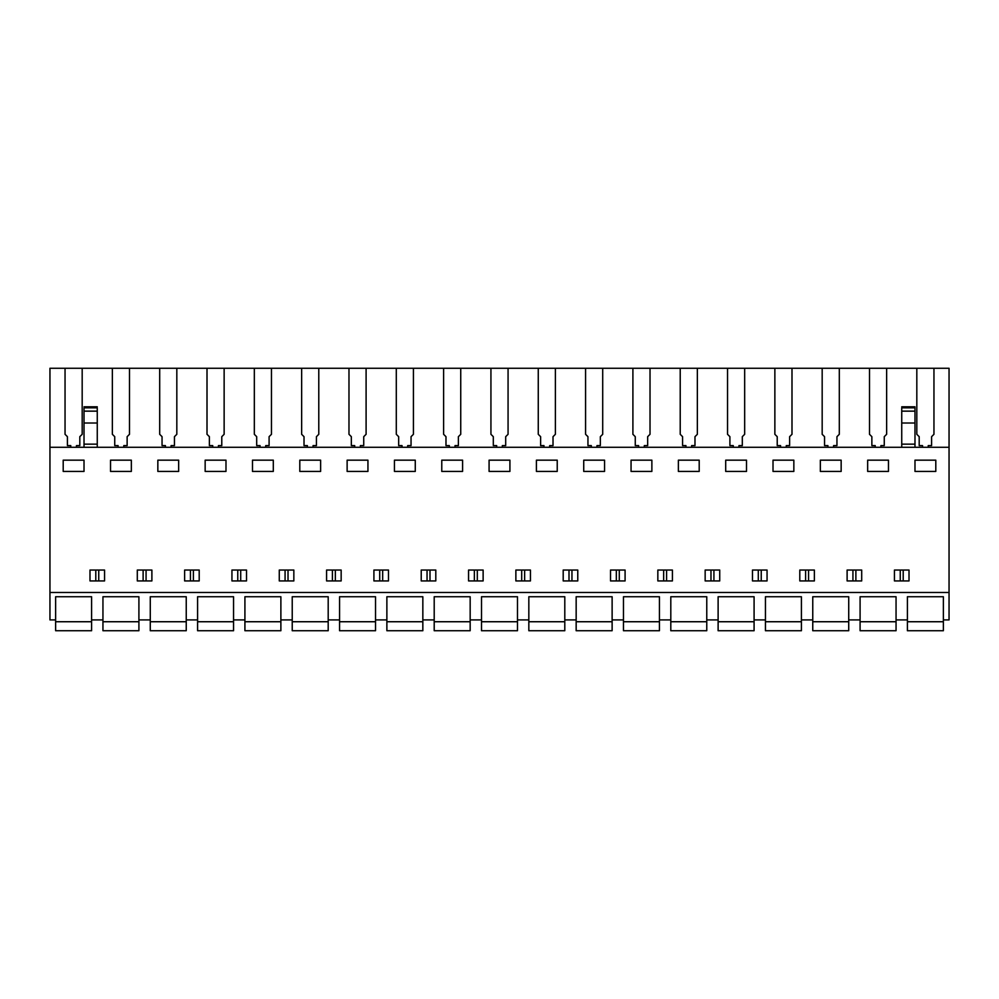 <?xml version="1.0" encoding="UTF-8"?>
<svg xmlns="http://www.w3.org/2000/svg" width="999" height="999" viewBox="0 0 999 999"><rect width="100%" height="100%" fill="white"/><g stroke="black" fill="none" stroke-linecap="round" stroke-linejoin="round"><path stroke-width="1.5" d="M65.047 368.269L949.05 368.269L949.05 619.917L943.368 619.917L943.368 596.728L907.404 596.728L907.404 619.917L896.053 619.917L896.053 596.728L860.089 596.728L860.089 619.917L848.725 619.917L848.725 596.728L812.761 596.728L812.761 619.917L801.41 619.917L801.41 596.728L765.446 596.728L765.446 619.917L754.083 619.917L754.083 596.728L718.119 596.728L718.119 619.917L706.768 619.917L706.768 596.728L670.804 596.728L670.804 619.917L659.44 619.917L659.44 596.728L623.476 596.728L623.476 619.917L612.125 619.917L612.125 596.728L576.161 596.728L576.161 619.917L564.797 619.917L564.797 596.728L528.833 596.728L528.833 619.917L517.482 619.917L517.482 596.728L481.518 596.728L481.518 619.917L470.167 619.917L470.167 596.728L434.203 596.728L434.203 619.917L422.839 619.917L422.839 596.728L386.875 596.728L386.875 619.917L375.524 619.917L375.524 596.728L339.56 596.728L339.56 619.917L328.196 619.917L328.196 596.728L292.232 596.728L292.232 619.917L280.881 619.917L280.881 596.728L244.917 596.728L244.917 619.917L233.554 619.917L233.554 596.728L197.59 596.728L197.59 619.917L186.239 619.917L186.239 596.728L150.275 596.728L150.275 619.917L138.911 619.917L138.911 596.728L102.947 596.728L102.947 619.917L91.596 619.917L91.596 596.728L55.632 596.728L55.632 619.917L49.95 619.917L49.95 368.269L65.047 368.269L65.047 434.303L67.408 436.675L67.408 445.604L70.767 445.604L70.767 447.29M949.05 592.469L49.95 592.469M949.05 447.29L49.95 447.29M63.199 471.428L84.016 471.428L84.016 460.164L63.199 460.164L63.199 471.428M89.985 570.042L104.558 570.042L104.558 580.931L89.985 580.931L89.985 570.042M861.7 570.042L861.7 580.931L847.115 580.931L847.115 570.042L861.7 570.042M725.699 460.164L746.515 460.164L746.515 471.428L725.699 471.428L725.699 460.164M570.479 580.931L563.199 580.931L563.199 570.042L577.772 570.042L577.772 580.931L570.479 580.931M530.444 570.042L530.444 580.931L515.871 580.931L515.871 570.042L530.444 570.042M489.085 460.164L489.085 471.428L509.915 471.428L509.915 460.164L489.085 460.164M583.728 460.164L583.728 471.428L604.557 471.428L604.557 460.164L583.728 460.164M657.841 570.042L657.841 580.931L672.414 580.931L672.414 570.042L657.841 570.042M699.2 471.428L699.2 460.164L678.371 460.164L678.371 471.428L699.2 471.428M799.799 570.042L814.372 570.042L814.372 580.931L799.799 580.931L799.799 570.042M841.158 471.428L841.158 460.164L820.341 460.164L820.341 471.428L841.158 471.428M752.484 570.042L767.057 570.042L767.057 580.931L752.484 580.931L752.484 570.042M705.157 570.042L719.73 570.042L719.73 580.931L705.157 580.931L705.157 570.042M773.014 460.164L773.014 471.428L793.843 471.428L793.843 460.164L773.014 460.164M631.056 460.164L631.056 471.428L651.872 471.428L651.872 460.164L631.056 460.164M617.807 580.931L610.514 580.931L610.514 570.042L625.087 570.042L625.087 580.931L617.807 580.931M468.556 570.042L483.129 570.042L483.129 580.931L468.556 580.931L468.556 570.042M231.943 570.042L246.516 570.042L246.516 580.931L231.943 580.931L231.943 570.042M273.301 471.428L273.301 460.164L252.485 460.164L252.485 471.428L273.301 471.428M199.201 570.042L199.201 580.931L184.628 580.931L184.628 570.042L199.201 570.042M137.3 570.042L151.885 570.042L151.885 580.931L137.3 580.931L137.3 570.042M131.344 471.428L131.344 460.164L110.527 460.164L110.527 471.428L131.344 471.428M178.659 471.428L178.659 460.164L157.842 460.164L157.842 471.428L178.659 471.428M225.986 471.428L225.986 460.164L205.157 460.164L205.157 471.428L225.986 471.428M286.551 570.042L293.843 570.042L293.843 580.931L279.27 580.931L279.27 570.042L286.551 570.042M320.629 471.428L320.629 460.164L299.8 460.164L299.8 471.428L320.629 471.428M435.801 570.042L435.801 580.931L421.228 580.931L421.228 570.042L435.801 570.042M462.587 471.428L462.587 460.164L441.77 460.164L441.77 471.428L462.587 471.428M388.486 570.042L388.486 580.931L373.913 580.931L373.913 570.042L388.486 570.042M326.586 570.042L341.159 570.042L341.159 580.931L326.586 580.931L326.586 570.042M394.443 460.164L394.443 471.428L415.272 471.428L415.272 460.164L394.443 460.164M347.128 471.428L367.944 471.428L367.944 460.164L347.128 460.164L347.128 471.428M867.656 460.164L867.656 471.428L888.473 471.428L888.473 460.164L867.656 460.164M894.442 570.042L894.442 580.931L909.015 580.931L909.015 570.042L894.442 570.042M536.413 460.164L536.413 471.428L557.23 471.428L557.23 460.164L536.413 460.164M914.984 460.164L935.801 460.164L935.801 471.428L914.984 471.428L914.984 460.164M928.233 447.29L928.233 445.604L931.592 445.604L931.592 436.675L933.953 434.303L933.953 368.269M98.751 580.931L98.751 570.042M95.792 580.931L95.792 570.042M852.934 580.931L852.934 570.042M855.881 580.931L855.881 570.042M616.333 580.931L616.333 570.042M619.28 580.931L619.28 570.042M571.952 580.931L571.952 570.042M569.005 580.931L569.005 570.042M524.637 580.931L524.637 570.042M521.69 580.931L521.69 570.042M666.595 580.931L666.595 570.042M663.648 580.931L663.648 570.042M710.976 580.931L710.976 570.042M713.923 580.931L713.923 570.042M805.606 580.931L805.606 570.042M808.566 580.931L808.566 570.042M761.238 580.931L761.238 570.042M758.291 580.931L758.291 570.042M477.31 580.931L477.31 570.042M474.363 580.931L474.363 570.042M240.709 580.931L240.709 570.042M237.762 580.931L237.762 570.042M193.394 580.931L193.394 570.042M190.434 580.931L190.434 570.042M146.066 580.931L146.066 570.042M143.119 580.931L143.119 570.042M288.024 580.931L288.024 570.042M285.077 580.931L285.077 570.042M332.405 580.931L332.405 570.042M335.352 580.931L335.352 570.042M429.995 580.931L429.995 570.042M427.048 580.931L427.048 570.042M382.667 580.931L382.667 570.042M379.72 580.931L379.72 570.042M903.208 580.931L903.208 570.042M900.249 580.931L900.249 570.042M880.906 447.29L880.906 445.604L884.265 445.604L884.265 436.675L886.637 434.303L886.637 368.269M916.82 368.269L916.82 434.303L919.192 436.675L919.192 445.604L922.552 445.604L922.552 447.29M869.505 368.269L869.505 434.303L871.865 436.675L871.865 445.604L875.224 445.604L875.224 447.29M833.591 447.29L833.591 445.604L836.95 445.604L836.95 436.675L839.31 434.303L839.31 368.269M822.177 368.269L822.177 434.303L824.55 436.675L824.55 445.604L827.909 445.604L827.909 447.29M786.263 447.29L786.263 445.604L789.622 445.604L789.622 436.675L791.995 434.303L791.995 368.269M774.862 368.269L774.862 434.303L777.222 436.675L777.222 445.604L780.581 445.604L780.581 447.29M738.948 447.29L738.948 445.604L742.307 445.604L742.307 436.675L744.667 434.303L744.667 368.269M727.534 368.269L727.534 434.303L729.907 436.675L729.907 445.604L733.266 445.604L733.266 447.29M691.62 447.29L691.62 445.604L694.979 445.604L694.979 436.675L697.352 434.303L697.352 368.269M680.219 368.269L680.219 434.303L682.579 436.675L682.579 445.604L685.951 445.604L685.951 447.29M644.305 447.29L644.305 445.604L647.664 445.604L647.664 436.675L650.024 434.303L650.024 368.269M632.904 368.269L632.904 434.303L635.264 436.675L635.264 445.604L638.623 445.604L638.623 447.29M596.977 447.29L596.977 445.604L600.337 445.604L600.337 436.675L602.709 434.303L602.709 368.269M585.576 368.269L585.576 434.303L587.949 436.675L587.949 445.604L591.308 445.604L591.308 447.29M549.662 447.29L549.662 445.604L553.021 445.604L553.021 436.675L555.382 434.303L555.382 368.269M538.261 368.269L538.261 434.303L540.621 436.675L540.621 445.604L543.98 445.604L543.98 447.29M502.335 447.29L502.335 445.604L505.694 445.604L505.694 436.675L508.066 434.303L508.066 368.269M490.934 368.269L490.934 434.303L493.306 436.675L493.306 445.604L496.665 445.604L496.665 447.29M455.02 447.29L455.02 445.604L458.379 445.604L458.379 436.675L460.739 434.303L460.739 368.269M443.618 368.269L443.618 434.303L445.979 436.675L445.979 445.604L449.338 445.604L449.338 447.29M407.692 447.29L407.692 445.604L411.051 445.604L411.051 436.675L413.424 434.303L413.424 368.269M396.291 368.269L396.291 434.303L398.663 436.675L398.663 445.604L402.023 445.604L402.023 447.29M360.377 447.29L360.377 445.604L363.736 445.604L363.736 436.675L366.096 434.303L366.096 368.269M348.976 368.269L348.976 434.303L351.336 436.675L351.336 445.604L354.695 445.604L354.695 447.29M313.049 447.29L313.049 445.604L316.421 445.604L316.421 436.675L318.781 434.303L318.781 368.269M301.648 368.269L301.648 434.303L304.021 436.675L304.021 445.604L307.38 445.604L307.38 447.29M265.734 447.29L265.734 445.604L269.093 445.604L269.093 436.675L271.466 434.303L271.466 368.269M254.333 368.269L254.333 434.303L256.693 436.675L256.693 445.604L260.052 445.604L260.052 447.29M218.419 447.29L218.419 445.604L221.778 445.604L221.778 436.675L224.138 434.303L224.138 368.269M207.005 368.269L207.005 434.303L209.378 436.675L209.378 445.604L212.737 445.604L212.737 447.29M171.091 447.29L171.091 445.604L174.45 445.604L174.45 436.675L176.823 434.303L176.823 368.269M159.69 368.269L159.69 434.303L162.05 436.675L162.05 445.604L165.409 445.604L165.409 447.29M123.776 447.29L123.776 445.604L127.135 445.604L127.135 436.675L129.495 434.303L129.495 368.269M112.363 368.269L112.363 434.303L114.735 436.675L114.735 445.604L118.094 445.604L118.094 447.29M76.448 447.29L76.448 445.604L79.808 445.604L79.808 436.675L82.18 434.303L82.18 368.269M97.265 447.29L97.265 423.014L84.016 423.014L84.016 447.29M84.016 423.014L84.016 408.441M97.265 423.014L97.265 408.441M97.265 444.155L84.016 444.155M901.735 408.441L901.735 447.29M901.735 406.805L914.984 406.805L914.984 447.29M914.984 444.155L901.735 444.155M91.596 619.917L91.596 630.731L55.632 630.731L55.632 621.74L91.596 621.74M55.632 596.728L91.596 596.728M55.632 619.917L55.632 621.74M138.911 619.917L138.911 630.731L102.947 630.731L102.947 621.74L138.911 621.74M102.947 596.728L138.911 596.728M102.947 619.917L102.947 621.74M186.239 619.917L186.239 630.731L150.275 630.731L150.275 621.74L186.239 621.74M150.275 596.728L186.239 596.728M150.275 619.917L150.275 621.74M233.554 619.917L233.554 630.731L197.59 630.731L197.59 621.74L233.554 621.74M197.59 596.728L233.554 596.728M197.59 619.917L197.59 621.74M280.881 619.917L280.881 630.731L244.917 630.731L244.917 621.74L280.881 621.74M244.917 596.728L280.881 596.728M244.917 619.917L244.917 621.74M328.196 619.917L328.196 630.731L292.232 630.731L292.232 621.74L328.196 621.74M292.232 596.728L328.196 596.728M292.232 619.917L292.232 621.74M375.524 619.917L375.524 630.731L339.56 630.731L339.56 621.74L375.524 621.74M339.56 596.728L375.524 596.728M339.56 619.917L339.56 621.74M422.839 619.917L422.839 630.731L386.875 630.731L386.875 621.74L422.839 621.74M386.875 596.728L422.839 596.728M386.875 619.917L386.875 621.74M470.167 619.917L470.167 630.731L434.203 630.731L434.203 621.74L470.167 621.74M434.203 596.728L470.167 596.728M434.203 619.917L434.203 621.74M517.482 619.917L517.482 630.731L481.518 630.731L481.518 621.74L517.482 621.74M481.518 596.728L517.482 596.728M481.518 619.917L481.518 621.74M564.797 619.917L564.797 630.731L528.833 630.731L528.833 621.74L564.797 621.74M528.833 596.728L564.797 596.728M528.833 619.917L528.833 621.74M612.125 619.917L612.125 630.731L576.161 630.731L576.161 621.74L612.125 621.74M576.161 596.728L612.125 596.728M576.161 619.917L576.161 621.74M659.44 619.917L659.44 630.731L623.476 630.731L623.476 621.74L659.44 621.74M623.476 596.728L659.44 596.728M623.476 619.917L623.476 621.74M706.768 619.917L706.768 630.731L670.804 630.731L670.804 621.74L706.768 621.74M670.804 596.728L706.768 596.728M670.804 619.917L670.804 621.74M754.083 619.917L754.083 630.731L718.119 630.731L718.119 621.74L754.083 621.74M718.119 596.728L754.083 596.728M718.119 619.917L718.119 621.74M801.41 619.917L801.41 630.731L765.446 630.731L765.446 621.74L801.41 621.74M765.446 596.728L801.41 596.728M765.446 619.917L765.446 621.74M848.725 619.917L848.725 630.731L812.761 630.731L812.761 621.74L848.725 621.74M812.761 596.728L848.725 596.728M812.761 619.917L812.761 621.74M896.053 619.917L896.053 630.731L860.089 630.731L860.089 621.74L896.053 621.74M860.089 596.728L896.053 596.728M860.089 619.917L860.089 621.74M943.368 619.917L943.368 630.731L907.404 630.731L907.404 621.74L943.368 621.74M907.404 596.728L943.368 596.728M907.404 619.917L907.404 621.74M97.265 411.151L84.016 411.151M97.265 407.817L84.016 407.817M914.984 423.014L901.735 423.014M901.735 411.151L914.984 411.151M901.735 407.817L914.984 407.817M97.265 406.805L84.016 406.805"/></g></svg>
